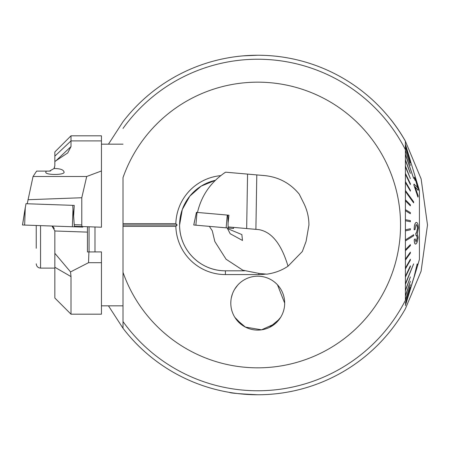 <?xml version="1.0" encoding="UTF-8"?>
<svg xmlns="http://www.w3.org/2000/svg" width="450" height="450" viewBox="0 0 450 450"><rect width="100%" height="100%" fill="white"/><g stroke="black" fill="none" stroke-linecap="round" stroke-linejoin="round"><path stroke-width="0.67" d="M108.461 144.163L123.008 121.725A169.763 169.763 0 0 1 257.738 55.238L243.231 55.862M265.742 274.095A49.579 49.579 0 0 1 258.817 274.579L225.405 274.579A49.579 49.579 0 0 1 175.843 226.35L177.171 225L175.843 223.65A49.579 49.579 0 0 1 220.697 175.641M179.595 225A45.81 45.81 0 0 0 225.405 270.81C200.323 270.973 179.454 250.099 179.595 225L182.295 209.514L189.827 196.144L201.156 186.137L215.359 180.304A45.81 45.81 0 0 0 179.595 225M279.439 319.123L269.46 327.409M242.91 325.642L234.838 317.34M229.174 392.338C230.383 393.103 239.906 393.907 257.738 394.762L260.404 394.74M285.795 392.428L286.307 392.338L285.795 392.428M405.456 141.345L421.132 178.948L427.5 224.989L421.093 271.204L405.405 308.751A169.763 169.763 0 0 1 123.008 328.275L123.008 272.368L123.008 328.275L108.461 305.837M123.008 226.35L123.008 177.632A142.813 142.813 0 0 1 400.556 225A142.813 142.813 0 0 1 123.008 272.368L123.008 226.35L175.843 226.35M123.008 321.57A165.769 165.769 0 0 0 405.405 300.324L405.405 141.249A169.763 169.763 0 0 0 390.291 118.941L390.336 118.907A169.813 169.813 0 0 1 405.456 141.238L405.405 144.163M237.611 285.233L234.551 289.418M232.476 293.777L231.368 297.613M277.481 284.799L284.687 303.142A26.944 26.944 0 0 0 257.738 276.199A26.944 26.944 0 0 0 230.794 303.142L230.901 300.741M264.729 55.384L260.443 55.26M275.254 56.143L274.213 56.042M273.786 55.997L272.143 55.851M271.327 55.783L267.396 55.513M405.405 308.751A169.763 169.763 0 0 1 257.738 394.762L251.657 394.65M284.608 305.162L284.687 303.142A26.944 26.944 0 0 1 257.738 330.092A26.944 26.944 0 0 1 230.794 303.142M236.042 319.123L245.34 327.066L261.546 329.822L275.265 323.612L280.642 317.34M123.008 128.43A165.769 165.769 0 0 1 405.405 149.676L405.405 141.249A169.763 169.763 0 0 0 257.738 55.238A169.763 169.763 0 0 1 405.405 141.249M123.008 223.65L175.843 223.65M225.405 274.579L225.405 270.81L244.491 270.81M123.008 225L177.171 225M123.008 144.163L101.453 144.163M94.984 251.91L94.984 226.991M123.008 305.837L101.453 305.837M89.055 251.91L89.055 226.783M405.461 190.468L405.405 191.447L413.595 202.832L413.651 201.853L405.405 190.468M416.734 268.493L413.927 277.718L417.173 263.903L413.871 277.718L405.405 305.567M405.461 305.032L413.651 278.156L405.405 305.032M405.461 304.903L413.651 278.156M405.461 303.238L410.377 287.303L405.405 303.238M405.461 302.974L410.377 287.303M405.461 300.212L410.377 284.766L405.405 300.212M405.461 299.818L410.377 284.766M405.461 295.999L410.377 281.289L405.405 295.999M405.461 295.481L410.377 281.289M405.461 290.666L410.377 276.919L405.405 290.666M405.461 290.031L410.377 276.919M405.461 284.293L413.651 263.852L405.405 284.293M405.461 283.562L413.651 263.852M405.461 276.992L410.377 266.642L410.377 265.815L405.461 276.165L405.405 276.992M405.461 276.165L410.377 265.815M405.461 268.864L410.377 260.156L410.377 259.245L405.461 267.958L405.405 268.864M405.461 267.958L410.377 259.245M405.461 260.049L410.377 253.114L410.377 252.141L405.461 259.076L405.405 260.049M405.461 259.076L410.377 252.141M405.461 250.684L410.377 245.632L410.377 244.609L405.461 249.66L405.405 250.684M405.461 249.66L410.377 244.609M405.461 240.907L413.651 235.766L413.651 234.709L405.461 239.85L405.405 240.907M405.461 239.85L413.651 234.709M405.461 230.884L410.377 229.809L410.377 228.735L405.461 229.809L405.405 230.884M405.461 229.809L410.377 228.735M405.461 220.764L410.377 221.721L410.377 220.646L405.461 219.69L405.461 220.764L410.377 221.721M405.461 210.713L410.321 213.688L410.377 212.631L405.461 209.655L405.461 210.713L410.377 213.688M405.461 200.891L410.377 205.83L410.377 204.806L405.461 199.862L405.461 200.891L410.377 205.83M405.461 154.277L413.651 178.363L405.405 154.277M405.461 191.447L413.651 202.832M414.202 229.776L415.001 229.618L416.07 224.719C416.886 224.404 417.397 225.579 417.594 228.246L416.407 233.1L415.845 233.167L415.929 235.361L416.396 235.148L417.285 237.915L416.087 241.841L415.086 238.815L414.287 239.766C414.377 243.101 414.928 244.496 415.935 243.962C417.026 243.191 417.746 240.986 418.101 237.347L417.308 233.674L418.438 227.768C418.056 223.678 417.218 221.951 415.924 222.598C414.838 223.447 414.264 225.844 414.202 229.776L414.146 229.776C414.202 225.866 414.776 223.47 415.868 222.598L416.424 222.429L415.868 222.598M415.879 243.962C414.877 244.513 414.332 243.118 414.231 239.766L415.086 238.815M415.839 241.926L417.234 237.915L416.734 235.322M415.929 235.361L415.794 233.167L416.351 233.1L417.544 228.246L416.886 225.118M417.223 263.903L417.606 265.59L418.483 262.716L417.549 265.59M418.438 262.716L419.417 259.493L419.417 190.507L410.321 160.599M410.377 161.207L405.461 145.176M410.377 162.816L405.461 147.172M410.377 165.409L405.461 150.396M413.651 178.363L405.461 154.8M410.321 173.351L405.405 160.307L410.321 173.351M410.377 178.583L405.405 166.838L410.377 178.583L405.461 166.095L405.461 166.838M410.377 184.545L405.405 174.285L410.377 184.545L410.377 183.713L405.461 173.453L405.461 174.285M410.377 191.143L405.405 182.531L410.377 191.143L410.377 190.232L405.461 181.614L405.461 182.531M413.786 184.832L417.938 197.128L413.837 184.832L414.236 184.129L413.837 184.832M414.428 177.159L414.214 177.891L415.035 180.366C414.99 179.19 415.35 179.713 416.115 181.946L417.488 187.239L416.166 181.946C415.406 179.719 415.046 179.19 415.086 180.366L414.27 177.891L414.428 177.159L416.048 180.945L418.354 189.613L418.179 190.412L415.063 186.784L418.179 195.913L417.994 197.128M415.012 186.784L418.179 190.412M410.377 173.351L405.405 159.671M405.461 159.671L405.461 160.307M405.461 144.433L410.377 160.599L405.461 144.433M415.119 179.713L415.035 180.366M413.978 184.219L417.544 187.239L417.409 187.763M415.794 233.167L416.351 233.1M415.457 244.108L415.935 243.962M418.483 262.716L418.399 263.008M416.807 268.2L416.7 267.024L414.771 274.86L416.807 268.2L415.277 273.032M416.644 267.024L416.751 268.2M231.683 296.286A26.944 26.944 0 0 0 250.881 329.203A26.944 26.944 0 0 0 283.798 310.005A26.944 26.944 0 0 0 264.6 277.088A26.944 26.944 0 0 0 231.683 296.286M49.444 171.107L36.613 171.107L33.053 176.496L86.704 176.496L101.453 170.966L101.453 135.81L71.004 135.81L71.004 146.588L67.742 152.921L54.838 161.494L54.838 165.718L54.039 168.536L49.444 171.107L50.648 170.972M54.585 167.333L54.039 168.536C59.923 168.553 63.203 169.594 63.866 171.653C66.898 175.382 42.778 175.382 46.069 171.653L46.226 171.107M27.214 203.754L33.053 176.496M27.939 199.727L81.782 197.741L86.704 176.496M101.453 170.966L101.453 227.216L81.984 226.536L81.782 224.944L74.228 224.674L73.637 216L74.239 205.397L72.726 205.346L74.239 205.397M74.228 224.674L74.368 226.271L81.984 226.536M81.782 197.741L81.782 224.944M71.004 314.19L54.838 298.024L54.838 253.305L70.538 271.918L71.004 276.593L71.004 314.19L101.453 314.19L101.453 251.91L87.441 251.938L87.441 226.727M53.049 226.789L51.964 226.029L54.838 230.794L54.838 253.305M54.838 161.494L54.838 151.976L71.004 135.81M101.453 262.688L88.538 262.688L70.538 271.918M88.538 262.688L88.914 251.91M54.315 228.482L53.072 226.811M82.733 226.564L82.811 227.104L72.371 226.744L72.984 209.194L72.726 205.346L25.965 203.715L22.534 224.983M72.371 226.744L22.534 225M241.858 234.579L227.509 228.594L230.214 233.747L242.488 240.458L241.858 234.579M197.471 212.451C201.549 195.334 210.921 181.907 225.585 172.181L264.757 175.607C278.775 177.081 290.272 183.263 299.239 194.141L304.065 203.816C307.288 210.51 308.914 217.569 308.936 225L306.084 241.397L302.316 251.533L288.017 266.197C281.368 243.9 271.564 231.699 258.615 229.596L228.122 226.924L228.066 223.239L228.943 215.207L196.436 212.361L193.781 224.983M288.017 266.197C281.835 270.382 274.787 273.037 266.861 274.162L259.329 273.493L242.814 270.191L226.08 259.239L214.836 241.537L212.276 230.782L209.368 226.367M256.793 174.909L255.893 229.354L246.662 228.549L247.562 174.105M233.477 227.396L233.516 228.482L193.776 225.006M228.943 215.207L227.835 215.106L228.094 222.969M36.242 248.271L36.242 225.478M257.738 394.762A169.763 169.763 0 0 1 123.008 328.275M258.817 274.579L258.817 273.476M54.838 156.144L71.004 140.895L101.453 140.895M87.441 232.121L54.838 230.985M71.004 276.593L54.838 267.244M71.004 146.588L55.648 161.061M22.5 225L25.268 207.529L24.654 225.073M72.984 209.194L73.907 219.943M74.447 226.277L74.492 226.817M197.01 212.411L195.891 225.186M227.261 215.055L226.148 227.835M228.223 226.935L228.263 228.021M40.556 225.63L40.556 268.116C37.935 267.857 36.501 266.423 36.242 263.801M418.438 262.884L415.845 271.401M82.766 226.564L82.811 227.104M196.431 212.361L193.742 225M233.511 227.396L233.55 228.482M54.838 268.116L40.556 268.116"/></g></svg>
